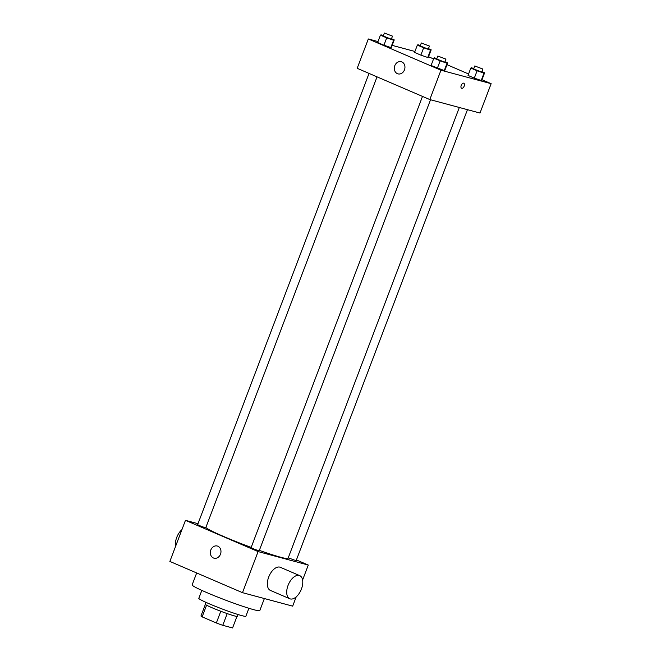 <?xml version="1.0" encoding="UTF-8"?>
<svg xmlns="http://www.w3.org/2000/svg" width="661" height="661" viewBox="0 0 661 661"><rect width="100%" height="100%" fill="white"/><g stroke="black" fill="none" stroke-linecap="round" stroke-linejoin="round"><path stroke-width="0.99" d="M220.799 611.26L216.345 622.976L202.142 616.87A16.905 1.115 20.8 0 1 200.969 615.945L205.34 604.435L200.969 615.945M232.573 627.95L236.944 616.44L232.573 627.95L222.757 625.314A16.905 1.115 20.8 0 1 216.345 622.976M227.21 613.598L222.757 625.314M238.1 614.548L237.415 616.349A17.31 1.148 -159.2 0 1 220.824 611.276A17.31 1.148 -159.2 0 1 205.05 604.055L205.736 602.254M206.579 605.187L202.142 616.87M248.891 608.277L245.884 616.209A25.176 1.661 -159.2 0 1 221.757 608.822A25.176 1.661 -159.2 0 1 198.812 598.329L201.828 590.397M264.367 598.552L259.798 610.582A36.19 2.396 -159.2 0 1 225.12 599.965A36.19 2.396 -159.2 0 1 192.144 584.878L196.672 572.963M296.186 596.891L292.674 606.145L242.488 592.669L169.86 561.429L185.468 520.331L198.003 523.702M296.417 559.95L308.282 565.056L302.606 580.003M430.518 99.753L259.195 550.778L255.03 549.506L251.073 547.688L422.495 96.415M467.459 109.668L296.128 560.693L288.254 557.818M308.282 565.056L258.096 551.58L185.468 520.331M377.034 76.858L205.745 527.784L201.58 526.503L197.622 524.694L369.045 73.421M459.321 107.487L288.056 558.338A44.056 2.917 -159.2 0 1 259.343 550.373M251.18 547.415A44.056 2.917 -159.2 0 1 205.86 527.478M289.774 598.759L270.407 590.422A12.584 6.883 -66.7 0 1 269.068 576.144A12.584 6.883 -66.7 0 1 280.355 567.303L299.722 575.632A12.584 6.883 113.3 0 0 288.427 584.473A12.584 6.883 113.3 0 0 289.774 598.759A12.584 6.883 113.3 0 0 301.441 588.992A12.584 6.883 113.3 0 0 299.722 575.632M258.096 551.58L242.488 592.669M210.809 550.018A6.296 5.255 105 0 1 217.279 546.019A6.296 5.255 105 0 1 220.724 553.464A6.296 5.255 105 0 1 214.015 558.181A6.296 5.255 105 0 1 210.809 550.018M175.537 546.482A12.584 6.883 -66.7 0 1 176.702 537.492A12.584 6.883 -66.7 0 1 181.957 529.593M481.985 79.75L491.14 83.683L479.985 113.039L429.799 99.555L357.18 68.314L368.326 38.966L377.993 41.56M428.535 56.747L433.575 58.92M447.001 64.695L468.566 73.974M391.444 47.228L390.825 47.567L383.917 45.204L377.629 42.502L383.917 45.204L390.825 47.567L391.444 47.228L394.237 39.891L393.617 40.23L386.71 37.867L380.414 35.165L381.033 34.818L383.405 35.628M481.836 80.146L481.216 80.485L474.309 78.122L468.021 75.42L474.309 78.122L481.216 80.485L481.836 80.146L484.62 72.809L484.001 73.148L477.093 70.785L470.806 68.075L471.425 67.736L473.788 68.546M392.155 45.361L414.926 51.475M491.14 83.683L440.953 70.206L368.326 38.966M428.386 57.152L427.766 57.49L420.859 55.127L414.571 52.417L420.859 55.127L427.766 57.49L428.386 57.152L431.17 49.806L430.551 50.153L423.643 47.79L417.355 45.08L417.975 44.741L420.338 45.551M444.894 70.223L444.275 70.57L431.079 65.497L437.367 68.207L444.275 70.57L444.894 70.223L447.687 62.886L447.067 63.233L440.16 60.862L433.864 58.16L434.484 57.821L436.855 58.622M440.953 70.206L429.799 99.555M404.466 69.876A6.296 5.255 105 0 1 397.988 73.867A6.296 5.255 105 0 1 394.551 66.431A6.296 5.255 105 0 1 401.252 61.713A6.296 5.255 105 0 1 404.466 69.876M463.675 83.179A2.751 1.504 -66.7 0 1 463.791 83.22A2.751 1.504 -66.7 0 1 464.08 86.343A2.751 1.504 -66.7 0 1 461.609 88.277A2.751 1.504 -66.7 0 1 461.279 85.252A2.751 1.504 -66.7 0 1 463.675 83.179M463.782 83.22A2.751 1.504 -66.7 0 1 464.08 86.343A2.751 1.504 -66.7 0 1 461.609 88.277M444.969 61.721L447.687 62.886M437.83 56.045L436.714 58.978L444.118 61.96L444.836 62.068L445.952 59.126L437.83 56.045L445.952 59.126M447.067 63.233L444.275 70.57M440.16 60.862L437.367 68.207M433.864 58.16L431.079 65.497M391.519 38.718L394.237 39.891M384.38 33.05L383.264 35.983L390.668 38.966L391.386 39.073L392.502 36.132L384.38 33.05L392.502 36.132M393.617 40.23L390.825 47.567M386.71 37.867L383.917 45.204M380.414 35.165L377.629 42.502M481.902 71.636L484.62 72.809M474.772 65.968L473.656 68.901L481.059 71.875L481.778 71.983L482.885 69.05L474.772 65.968L482.885 69.05M484.001 73.148L481.216 80.485M477.093 70.785L474.309 78.122M470.806 68.075L468.021 75.42M428.46 48.641L431.17 49.806M421.321 42.973L420.206 45.906L427.609 48.881L428.328 48.988L429.435 46.055L421.321 42.973L429.435 46.055M430.551 50.153L427.766 57.49M423.643 47.79L420.859 55.127M417.355 45.08L414.571 52.417"/></g></svg>
